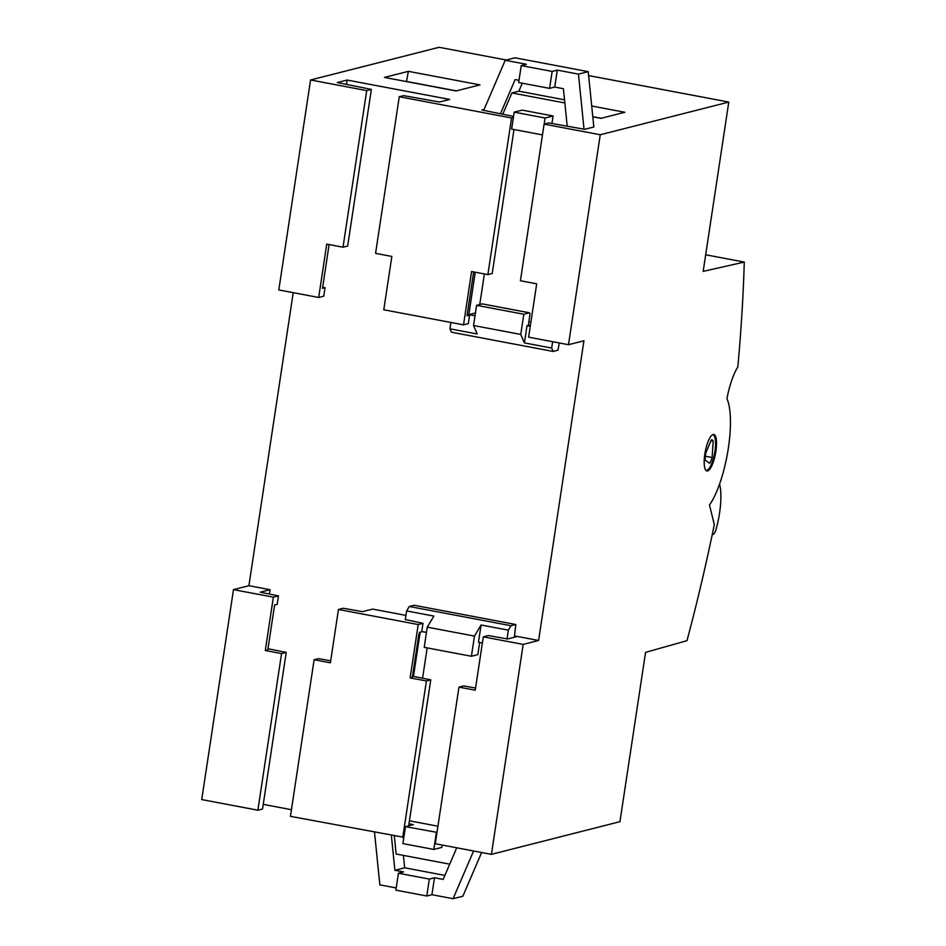 <?xml version="1.0" encoding="UTF-8"?>
<svg xmlns="http://www.w3.org/2000/svg" width="946" height="946" viewBox="0 0 946 946"><rect width="100%" height="100%" fill="white"/><g stroke="black" fill="none" stroke-linecap="round" stroke-linejoin="round"><path stroke-width="1.42" d="M475.566 688.038L463.635 685.933L458.964 687.115L435.278 843.737L491.423 854.356L619.949 821.672L645.562 652.362L686.985 640.678A604.056 169.736 100.7 0 0 690.651 626.737A604.056 169.736 100.7 0 0 714.325 524.581L709.476 505.01A60.402 16.969 100.7 0 0 727.616 452.637A60.402 16.969 100.7 0 0 727.604 400.359A60.402 16.969 100.7 0 0 726.942 398.715A40.56 11.399 -79.3 0 1 736.839 368.562A40.56 11.399 -79.3 0 1 737.821 366.918A604.056 169.736 100.7 0 0 743.84 275.002A604.056 169.736 100.7 0 0 744.266 262.077L703.174 271.384L728.787 102.073L588.613 75.574M705.681 254.781L744.266 262.077M710.777 436.449A18.553 5.215 -79.3 0 1 713.804 434.498A18.553 5.215 -79.3 0 1 716.193 448.948A18.553 5.215 -79.3 0 1 709.926 469.003A18.553 5.215 -79.3 0 1 706.91 470.954A18.553 5.215 -79.3 0 1 704.51 456.504A18.553 5.215 -79.3 0 1 710.777 436.449M705.846 470.268A18.116 5.097 100.7 0 0 706.177 470.375A18.116 5.097 100.7 0 0 713.036 459.744A18.116 5.097 100.7 0 0 712.906 434.758A18.116 5.097 100.7 0 0 712.563 434.734M710.907 440.812L713.201 441.25L712.09 457.533L705.361 456.256M712.09 457.533A12.948 3.642 -79.3 0 1 709.677 463.28L705.255 460.253A12.948 3.642 -79.3 0 1 705.74 453.181L711.286 439.925A12.948 3.642 -79.3 0 1 711.948 439.855A12.948 3.642 -79.3 0 1 713.201 441.25M712.326 534.159A8.632 2.424 100.7 0 0 712.799 534.455A8.632 2.424 100.7 0 0 716.24 528.779A38.833 10.914 100.7 0 0 719.563 484.068M530.919 322.054L528.861 321.664M484.387 273.938L479.764 304.529M408.353 71.34L384.454 77.418L456.067 90.958L479.965 84.88L408.353 71.34L406.484 81.593M456.398 90.875L406.815 81.51M592.799 116.807L600.911 118.345L624.821 112.267L591.699 106.011M592.787 116.665L601.242 118.262M248.904 585.704L233.485 589.63L201.735 799.583L257.88 810.202L262.527 809.019L286.212 652.397L281.565 653.58L265.294 650.505L267.813 649.867L274.6 604.991L277.178 604.34L278.455 595.874L260.256 592.196L270.059 589.701L248.904 585.704L293.225 292.657M263.236 804.372L291.439 809.705M405.952 615.397L372.594 609.094L362.484 611.66L343.244 608.254L338.455 609.472L330.39 662.815L314.119 659.729L290.434 816.351L403.859 837.293M506.287 60.012L439.086 47.3L310.56 79.972L366.705 90.591L371.364 89.409L337.332 82.55L347.135 80.055L449.669 99.436L439.559 102.014L403.599 95.641L399.259 96.74L511.561 117.978L513.371 117.517M513.548 116.393L481.869 110.008L484.08 109.452M491.423 854.356L523.173 644.392L538.605 640.477L583.93 340.785L568.499 344.699L528.625 337.166L536.689 283.824L520.418 280.749L544.104 124.127L548.775 122.945L584.734 129.306L593.828 127.001M544.104 124.127L600.261 134.746L728.787 102.073M568.499 344.699L600.261 134.746M346.484 84.395L347.135 80.055M269.409 594.041L270.059 589.701M538.605 640.477L517.438 636.481L507.659 638.964L488.432 635.558L483.3 636.859L475.235 690.19L458.964 687.115M513.985 129.531L492.216 273.489L487.876 274.6L471.593 271.526L463.528 324.856L383.78 309.78L391.845 256.449L375.574 253.362L399.259 96.74M487.876 274.6L511.561 117.978M338.455 609.472L418.203 624.549L422.992 623.331L405.326 619.524M473.662 271.916L467.017 315.822L469.594 315.172L468.317 323.638L463.528 324.856M408.672 825.846L430.749 679.855L426.41 680.966L402.724 837.588M422.992 623.331L421.715 631.798L419.646 632.33L418.877 634.151L412.35 677.324L410.138 677.892L418.203 624.549M410.138 677.892L426.41 680.966M330.698 660.793L318.459 658.629L314.119 659.729M430.749 679.855L412.515 676.189M469.594 315.172L467.194 314.687M310.56 79.972L278.81 289.937L318.684 297.47L323.78 296.169L325.057 287.702L322.657 287.217M523.173 644.392L483.3 636.859M318.684 297.47L326.748 244.139L343.02 247.213L366.705 90.591M371.364 89.409L347.667 246.031L343.02 247.213M329.102 244.576L322.48 288.364L325.057 287.702M233.485 589.63L273.359 597.163L278.455 595.874M267.978 648.72L286.212 652.397M257.88 810.202L281.565 653.58M273.359 597.163L265.294 650.505M516.753 636.646L514.364 637.072L515.818 624.502L510.994 625.72L508.345 630.154L507.009 638.952M508.345 630.154L481.076 625.01L474.466 636.09L471.415 656.264L477.836 654.632L479.374 644.474A2.59 0.733 -79.3 0 1 479.906 642.535M482.377 642.996L478.475 642.263L481.076 625.01M456.741 847.793L443.154 879.402L434.486 877.77L429.342 879.071L398.42 873.229L403.564 871.916L394.896 870.285L391.36 835.436M473.591 850.986L453.087 898.7L431.92 894.703L434.486 877.77M453.087 898.7L462.854 896.217L481.632 852.5M442.149 845.038L441.794 847.415L433.824 849.449L402.901 843.596L405.467 826.662L413.426 824.64L408.979 823.8M394.316 835.992L396.149 854.025L449.705 864.159M516.776 636.469L514.494 636.031M427.166 647.904L422.578 678.211M409.441 820.809L437.927 826.201M403.398 855.397L404.663 867.801L394.896 870.285M444.88 875.405L404.663 867.801M405.29 619.76L406.626 610.927L409.275 606.492L414.1 605.263L515.818 624.502M474.466 636.09L427.261 627.163L433.883 616.083L406.626 610.927M396.197 887.951L379.843 884.853L374.51 832.244M420.142 632.2L413.461 676.378M426.469 632.425L421.75 631.538M431.92 894.703L426.788 896.004L395.866 890.162L398.42 873.229M426.788 896.004L429.342 879.071M510.994 625.72L409.275 606.492M427.261 627.163L424.21 647.348L471.415 656.264M405.467 826.662L436.993 832.362M436.39 832.515L433.824 849.449M588.223 71.648L578.455 74.131L557.289 70.122L552.157 71.435L521.234 65.593L526.366 64.281L505.211 60.284L514.979 57.801L588.223 71.648L593.804 126.693M522.287 83.201L518.857 91.183L564.526 99.815M542.472 134.911L511.632 129.082L514.186 112.148L522.157 110.126L553.079 115.968L551.944 123.5M518.857 91.183L511.916 92.945L564.845 102.96M511.916 92.945L502.764 114.23M559.311 342.96L557.963 350.209L553.138 351.439L551.672 348.057L552.63 341.707M530.28 326.264L527.017 325.649L524.415 342.901L551.672 348.057M578.455 74.131L584.037 129.188M557.289 70.122L554.734 87.056L563.402 88.699L567.21 126.208M552.157 71.435L549.591 88.368L554.734 87.056M549.591 88.368L518.668 82.515L521.234 65.593M500.446 113.757L515.144 79.57L518.999 80.304M475.448 312.96L468.838 314.64L475.259 272.212M505.211 60.284L483.69 110.375M524.415 342.901L520.749 334.435L473.556 325.507L477.21 333.973L449.953 328.818L450.911 322.468M468.838 314.64L475.022 315.81M449.953 328.818L451.419 332.212L553.138 351.439M520.749 334.435L523.8 314.249L529.453 312.819A2.59 0.733 100.7 0 1 529.547 312.807A2.59 0.733 100.7 0 1 529.843 315.16L528.684 322.775A2.59 0.733 -79.3 0 0 528.98 325.128A2.59 0.733 -79.3 0 0 529.074 325.117L528.897 325.081M527.017 325.649L529.074 325.117M473.556 325.507L476.607 305.333L482.259 303.891A2.59 0.733 -79.3 0 1 482.354 303.891A2.59 0.733 -79.3 0 1 482.448 303.926M476.607 305.333L523.8 314.249M514.186 112.148L545.109 118.002L553.079 115.968M544.187 124.115L545.109 118.002M482.259 303.891L529.453 312.819M529.547 312.807L482.354 303.891"/></g></svg>
